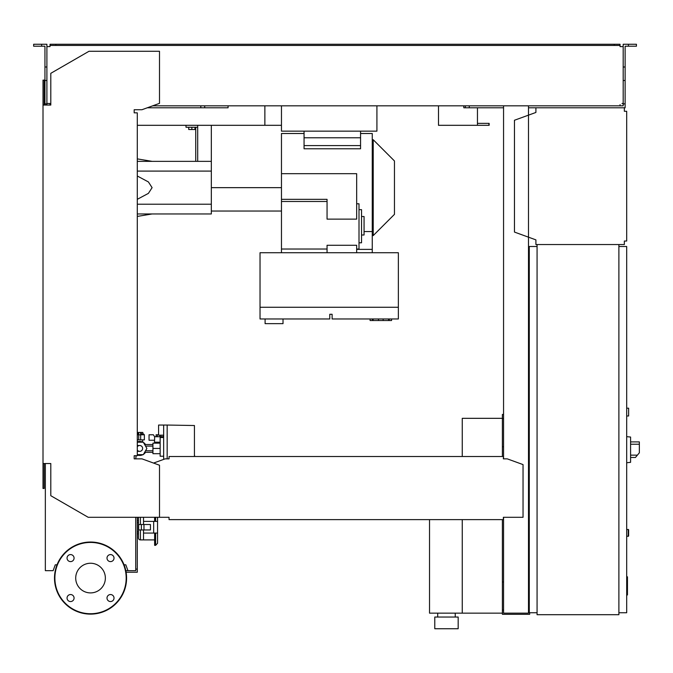 <?xml version="1.0" encoding="UTF-8"?>
<svg xmlns="http://www.w3.org/2000/svg" width="673" height="673" viewBox="0 0 673 673"><rect width="100%" height="100%" fill="white"/><g stroke="black" fill="none" stroke-linecap="round" stroke-linejoin="round"><path stroke-width="1.01" d="M503.555 418.715L502.395 418.715L502.395 456.513M502.395 519.632L502.395 614.314L529.668 614.314L529.668 612.758M462.258 519.632L462.258 613.145L502.395 613.145M462.258 456.513L462.258 418.328L502.395 418.328M437.711 617.04L437.711 613.145M455.242 617.04L455.242 613.145M434.783 628.733L434.783 617.04L458.17 617.04L458.17 628.733L434.783 628.733M429.525 519.632L429.525 613.145L462.258 613.145M137.292 446.754A2.919 2.919 0 0 1 142.617 448.428A2.919 2.919 0 0 1 137.292 450.094M137.292 442.195L143.29 442.195L146.891 448.428L143.29 454.662L137.292 454.662M163.657 459.39L163.657 425.05L158.592 425.05L158.592 435.179L163.657 435.179M160.149 453.686L152.939 453.686L152.939 443.162L160.149 443.162M160.149 448.428L152.939 448.428M163.657 437.517L160.149 437.517L160.149 456.218L163.657 456.218M194.825 456.513L194.438 455.242M194.438 456.513L194.438 425.521L167.165 425.05L167.165 458.851M163.657 425.05L167.165 425.05M154.496 440.243L154.496 442.195L160.149 442.195M154.613 440.243L149.044 440.243L149.044 434.783L153.377 434.783L154.613 436.735L154.613 440.243M162.563 437.517L163.581 435.179M154.613 436.735L162.563 436.735M140.665 434.009L143.585 434.009L144.367 434.783L140.665 434.783M138.714 434.851L138.714 439.856L140.665 439.856L140.665 432.52L138.714 432.52L138.714 434.851L140.665 434.851M137.292 434.783L138.714 434.783M137.292 434.009L138.714 434.009M137.292 439.856L138.714 439.856M140.665 439.856L144.367 439.856L144.367 434.783M145.519 452.323A7.016 7.016 0 0 1 143.484 454.325M142.903 454.662A7.016 7.016 0 0 1 137.292 455.015M139.69 441.412L142.617 442.052L142.617 439.856M142.844 434.009L142.844 432.453L138.116 432.453L138.116 434.009M138.116 432.453L137.292 432.453M141.263 432.453L141.263 434.009M138.571 441.505L137.629 441.724M137.292 441.833A7.016 7.016 0 0 1 142.903 442.195M143.484 442.523A7.016 7.016 0 0 1 145.519 444.525M144.645 452.323L152.939 452.323M144.645 444.525L152.939 444.525M155.665 443.162L155.665 442.195M161.066 435.179L161.066 436.735M159.829 435.179L159.829 436.735M158.592 434.783L157.356 434.783L157.356 436.735M157.356 434.783L156.111 434.783L156.111 436.735M535.901 107.781L624.351 107.781L624.351 111.289L626.689 111.289L626.689 241.035L624.351 241.035L624.351 244.543L535.901 244.543L535.901 239.874L514.466 232.076L514.466 120.248L535.901 112.45L535.901 107.781L528.498 107.781M625.52 111.289L624.351 111.289L624.351 108.95M624.351 243.374L624.351 241.035L625.52 241.035M535.901 239.874L535.901 243.374M535.901 108.95L535.901 112.45M626.689 415.99L628.632 415.99L628.632 408.191L626.689 408.191M618.891 612.758L626.689 612.758L626.689 246.495L618.891 246.495M618.891 244.543L618.891 614.701L537.071 614.701L537.071 244.543L618.891 244.543M537.071 246.495L529.272 246.495L529.272 612.758L537.071 612.758M630.584 459.432L630.584 439.949M630.778 457.48L635.43 457.48L639.35 452.811L639.35 441.9L630.778 441.9M626.689 436.642L630.584 437.046L630.584 462.334L626.689 462.746M626.689 529.373L628.632 529.76L628.632 535.994L626.689 536.389M135.736 517.293L135.736 570.662L125.809 570.662M126.103 572.227L137.292 572.227L137.292 517.293M135.736 569.106L137.292 569.106M281.465 105.829L281.465 131.159L376.922 131.159L376.922 105.829M137.292 125.313L264.868 125.313L264.868 105.829L264.868 123.369M477.451 107.781L477.451 123.369L489.145 123.369L489.145 125.313L438.493 125.313L438.493 105.829L438.493 123.369M147.32 107.781L228.08 107.781L228.08 105.829L228.08 107.781L204.701 107.781L204.701 105.829M463.815 107.781L463.815 105.829L463.815 107.781L465.371 107.781L465.371 105.829M477.451 125.313L477.451 123.369M626.689 576.811L627.463 576.811L627.463 590.263L626.689 590.263M627.463 588.648L626.689 588.648M627.463 590.263L627.463 594.932L626.689 594.932M627.463 594.932L626.689 595.21M372.253 235.584L373.221 235.584L394.462 214.351L394.462 160.965L373.221 139.732L372.253 139.732M373.221 235.584L373.221 139.732M327.053 249.027L281.465 249.027L281.465 201.488L327.053 201.488M356.665 203.793L359.003 203.793L359.003 249.027L356.665 249.027M360.56 131.159L360.56 145.578L304.061 145.578L304.061 131.159M304.061 145.578L304.061 148.775L360.56 148.775L360.56 145.578M304.061 133.498L281.465 133.498L281.465 201.488M359.003 209.656L361.536 209.656L361.536 242.793L359.003 242.793M361.536 216.529L364.068 216.529L364.068 234.995L361.536 234.995M360.56 133.498L372.253 133.498L372.253 231.562L364.068 231.562M360.56 137.78L304.061 137.78M281.465 173.684L356.665 173.684L356.665 219.129L327.053 219.129L327.053 199.343L281.465 199.343M327.053 252.728L327.053 245.275L356.665 245.275L356.665 252.728M281.465 249.027L281.465 252.728M372.253 252.728L372.253 231.562M265.095 318.968L265.095 323.646L283.022 323.646L283.022 318.968M378.487 318.968L378.487 320.525L383.156 320.525L383.156 318.968M389.23 318.968L389.23 320.525L391.568 320.525L391.568 318.968M389.23 320.525L383.156 320.525M388.54 320.525L388.54 318.968M378.487 320.525L372.413 320.525L372.413 318.968M373.111 320.525L373.111 318.968M370.083 318.968L370.083 320.525L372.413 320.525M329.778 314.291L329.778 318.968L260.03 318.968L260.03 252.728L398.357 252.728L398.357 318.968L332.117 318.968L332.117 314.291L329.778 314.291L332.117 314.291M260.03 307.275L398.357 307.275M137.292 161.352L211.33 161.352L211.33 171.093L211.33 125.313M264.868 125.313L281.465 125.313M137.292 199.317L148.405 193.378L152.098 187.658L148.405 181.937L137.292 175.998M188.726 127.264L188.726 129.519L194.96 129.519L194.96 127.264M191.847 127.264L191.847 129.519M197.694 161.352L197.694 127.264L186 127.264L186 125.313M197.694 127.264L197.694 125.313M195.742 127.264L195.742 161.352M137.292 171.093L211.33 171.093L211.33 213.955L137.292 213.955M211.33 204.213L137.292 204.213M154.63 539.897L143.526 539.897L143.526 533.075L157.558 533.075L157.558 536.011M155.606 533.075L155.606 545.349L157.558 543.246L157.558 517.293L157.558 521.382L143.526 521.382L143.526 517.293L143.526 524.503M143.972 529.954L150.441 529.954L150.441 524.503L138.655 524.503L138.655 529.954L143.972 529.954L143.972 524.503M141.372 524.503L141.372 529.954M154.63 517.293L154.63 521.382M153.663 521.382L153.663 533.075M143.526 529.954L143.526 539.897L140.413 539.897A1.952 1.952 0 0 1 138.461 537.946L138.461 533.857L137.292 533.857M155.606 545.349L154.63 545.349L154.63 533.075M138.461 517.293L138.461 537.946M137.292 522.551L138.461 522.551L138.461 520.608L137.292 520.608M137.292 531.906L138.461 531.906L138.461 533.857M105.367 578.082A14.823 14.823 0 0 1 90.535 592.905A14.823 14.823 0 0 1 75.713 578.082A14.823 14.823 0 0 1 90.535 563.251A14.823 14.823 0 0 1 105.367 578.082M107.007 598.053A3.508 3.508 0 0 1 110.515 594.545A3.508 3.508 0 0 1 114.023 598.053A3.508 3.508 0 0 1 110.515 601.561A3.508 3.508 0 0 1 107.007 598.053M70.564 594.545A3.508 3.508 0 0 1 74.072 598.053A3.508 3.508 0 0 1 70.564 601.561A3.508 3.508 0 0 1 67.056 598.053A3.508 3.508 0 0 1 70.564 594.545M74.072 558.102A3.508 3.508 0 0 1 70.564 561.61A3.508 3.508 0 0 1 67.056 558.102A3.508 3.508 0 0 1 70.564 554.594A3.508 3.508 0 0 1 74.072 558.102M110.515 561.61A3.508 3.508 0 0 1 107.007 558.102A3.508 3.508 0 0 1 110.515 554.594A3.508 3.508 0 0 1 114.023 558.102A3.508 3.508 0 0 1 110.515 561.61M90.535 542.034A36.039 36.039 0 0 0 54.496 578.082A36.039 36.039 0 0 0 90.535 614.121A36.039 36.039 0 0 0 126.583 578.082A36.039 36.039 0 0 0 90.535 542.034A36.039 36.039 0 0 1 126.583 578.082A36.039 36.039 0 0 1 90.535 614.121M169.049 517.747L169.049 519.632L503.362 519.632L503.362 517.747M135.736 458.851L136.123 455.73M43.005 463.52L50.795 463.52L50.795 495.698L88.197 517.293L159.501 517.293L159.501 465.228L141.969 458.851L134.179 458.851L134.179 455.73L137.292 455.73L137.292 112.845L134.179 112.845L134.179 109.724L141.969 109.724L159.501 103.348L159.501 51.283L88.979 51.283L50.795 73.323L50.795 105.055L43.005 105.055L43.005 488.463L44.174 488.463L44.174 463.52L45.343 463.52L45.343 570.662L53.133 570.662L55.262 564.824L57.02 564.824M48.069 103.491L50.012 103.491L50.012 105.055L46.9 105.055L46.9 67.006L44.948 67.006L44.948 105.055L44.174 105.055L44.174 80.112L43.005 80.112L43.005 105.055M503.362 457.682L503.362 458.851L503.362 457.682M503.362 456.513L169.049 456.513L169.049 458.851L165.154 458.851L153.562 463.066M169.049 456.513L169.049 458.851M503.362 517.293L523.039 517.293L523.039 464.589L507.257 458.851L503.362 458.851M159.501 517.293L169.049 517.293M127.946 570.662L125.817 564.824L124.051 564.824M41.642 46.218L41.642 44.267L33.65 44.267L33.65 46.218L44.948 46.218L44.948 67.006M200.806 107.781L200.806 105.829M44.948 103.886L46.9 103.886M44.948 80.508L46.9 80.508L46.9 44.267L41.642 44.267M628.439 46.218L628.439 44.267L636.431 44.267L636.431 46.218L625.124 46.218L625.124 103.886L623.181 103.886L623.181 105.829L620.06 105.829L620.06 104.66M529.272 414.425L528.498 414.425M503.555 414.425L502.395 414.425L502.395 418.715M503.555 446.771L502.395 446.771M528.498 444.045L529.272 444.045M528.498 418.715L529.272 418.715M503.555 105.829L503.555 458.851M503.555 517.293L503.555 613.145L528.498 613.145L528.498 105.829M528.498 584.702L529.272 584.702M528.498 610.032L529.272 610.032M503.555 610.032L502.395 610.032M503.555 581.977L502.395 581.977M50.012 45.436L55.859 45.436L55.859 44.267L50.012 44.267L50.012 46.605L48.069 46.605M622.012 46.605L620.06 46.605L623.181 46.605L623.181 103.886M623.181 103.491L622.012 103.491M503.555 107.781L465.371 107.781M625.124 103.886L625.124 107.781L624.351 107.781M152.678 105.829L620.06 105.829M620.06 46.605L620.06 45.436L55.859 45.436M46.9 46.605L50.012 46.605M50.012 104.66L50.012 103.491L46.9 103.491M55.859 44.267L614.222 44.267L614.222 45.436M614.222 44.267L620.06 44.267L620.06 45.436M623.181 46.605L623.181 44.267L628.439 44.267M469.274 107.781L469.274 105.829M625.124 80.508L623.181 80.508M625.124 67.006L623.181 67.006M637.39 455.15L630.778 455.15M630.778 444.239L639.35 444.239M628.245 529.373L628.245 536.389M488.918 125.313L488.918 123.369M627.463 583.55L626.689 583.55M627.463 578.427L626.689 578.427M372.253 249.389L356.665 249.389M281.465 187.658L211.33 187.658M156.952 517.293A1.952 1.598 0 0 1 157.558 518.454M155.606 517.293L155.606 521.382M140.413 529.954L140.413 539.897M140.413 517.293L140.413 524.503M90.535 613.734A35.652 35.652 0 0 1 54.883 578.082A35.652 35.652 0 0 1 90.535 542.43A35.652 35.652 0 0 1 126.188 578.082A35.652 35.652 0 0 1 90.535 613.734M137.292 445.501L139.69 445.501M137.292 451.347L139.69 451.347M152.939 450.767L145.536 450.767M152.939 446.09L145.536 446.09M211.33 211.036L281.465 211.036M152.098 161.352L137.292 158.887M152.098 213.955L137.292 216.428"/></g></svg>
